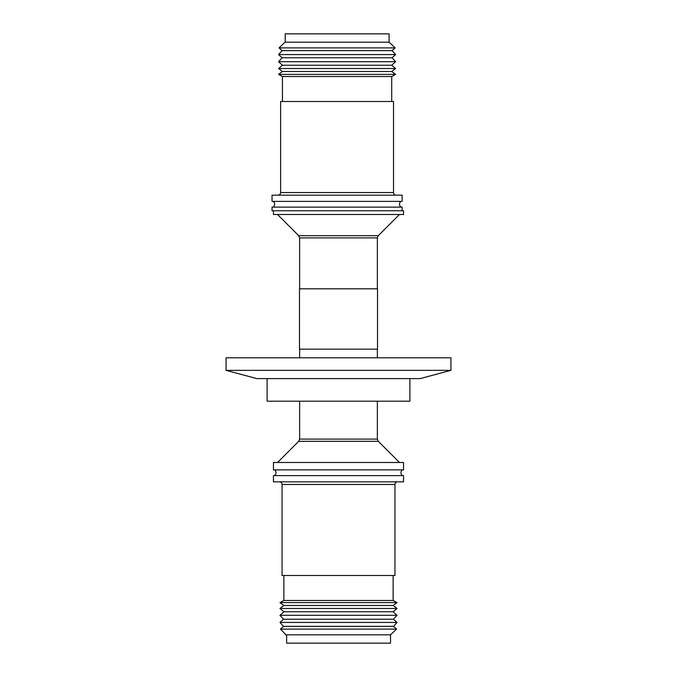 <?xml version="1.0" encoding="UTF-8"?>
<svg xmlns="http://www.w3.org/2000/svg" width="677" height="677" viewBox="0 0 677 677"><rect width="100%" height="100%" fill="white"/><g stroke="black" fill="none" stroke-linecap="round" stroke-linejoin="round"><path stroke-width="1.02" d="M278.019 195.154A2.598 2.598 0 0 0 280.616 192.547L280.616 101.491L393.532 101.491L393.532 192.547A2.598 2.598 0 0 0 396.13 195.154M400.962 201.391A3.554 3.554 0 0 0 400.962 207.12M273.186 201.391A3.554 3.554 0 0 1 273.186 207.12M394.953 484.453L282.047 484.453L282.047 575.509L394.953 575.509L394.953 484.453A2.598 2.598 0 0 1 397.56 481.846M282.047 484.453A2.598 2.598 0 0 0 279.44 481.846M285.212 41.678L285.042 42.177L389.106 42.177L395.114 47.889L279.034 47.889L285.042 42.177M285.212 41.822L285.212 33.85L389.106 33.85L389.106 42.177M279.034 47.889L282.081 50.648L392.068 50.648L395.114 47.889M282.081 50.648L278.535 54.566L395.613 54.566L392.068 50.648M278.535 54.566L282.081 57.773L392.068 57.773L395.613 54.566M282.081 57.773L278.535 61.7L395.613 61.7L392.068 57.773M278.535 61.7L282.436 65.229L391.712 65.229L395.613 61.7M282.436 65.229L278.535 68.529L395.613 68.529L391.712 65.229M278.535 68.529L282.436 71.508L391.712 71.508L395.613 68.529M282.436 71.508L278.535 74.377L395.613 74.377L391.712 71.508M278.535 74.377L282.436 76.518L391.712 76.518L395.613 74.377M282.436 76.518L282.436 101.491M391.712 76.518L391.712 101.491M272.036 195.154L402.113 195.154L402.113 201.391L272.036 201.391L272.036 195.154M273.457 210.759L273.457 214.507L403.543 214.507L403.543 210.759L272.036 210.759L272.036 207.12L402.113 207.12L402.113 210.759M299.632 288.808L299.632 237.906L298.718 235.698L378.282 235.698L399.472 214.507M298.718 235.698L277.528 214.507M377.368 288.808L377.368 237.906L299.632 237.906M299.479 288.808L377.521 288.808L377.521 349.163L299.479 349.163L299.479 288.808M377.368 357.803L377.368 349.163M299.632 357.803L299.632 349.163M267.11 378.621L267.11 401.199L409.89 401.199L409.89 378.621M338.5 462.493L403.543 462.493L403.543 469.88L273.457 469.88L273.457 462.493L338.5 462.493M273.457 481.846L403.543 481.846L403.543 475.609L273.457 475.609L273.457 481.846M279.965 602.623L397.035 602.623L393.134 605.492L283.866 605.492L279.965 602.623L283.866 600.482L393.134 600.482L393.134 575.509M397.035 608.471L393.134 611.771L283.866 611.771L279.965 608.471L397.035 608.471L393.134 605.492M397.035 615.3L393.489 619.227L283.511 619.227L279.965 615.3L397.035 615.3L393.134 611.771M397.035 622.434L393.489 626.352L283.511 626.352L279.965 622.434L397.035 622.434L393.489 619.227M286.464 635.348L280.464 629.111L396.536 629.111L393.489 626.352M286.464 634.823L390.536 634.823L396.536 629.111M286.633 635.322L286.633 643.15L390.536 643.15L390.536 634.823M256.921 378.621L420.078 378.621L450.941 370.344L226.059 370.344L256.921 378.621M450.941 370.344L450.941 357.803L226.059 357.803L226.059 370.344M280.616 192.547L393.532 192.547M298.718 441.302L299.632 439.094L377.368 439.094L378.282 441.302L298.718 441.302L277.528 462.493M274.617 469.88C276.512 471.793 276.512 473.697 274.617 475.609M377.368 401.199L377.368 439.094M378.282 441.302L399.472 462.493M393.134 600.482L397.035 602.623M283.511 626.352L280.464 629.111M283.511 619.227L279.965 622.434M283.866 611.771L279.965 615.3M283.866 605.492L279.965 608.471M283.866 600.482L283.866 575.509M402.383 469.88C400.488 471.793 400.488 473.697 402.383 475.609M299.632 401.199L299.632 439.094M378.282 235.698L377.368 237.906"/></g></svg>
